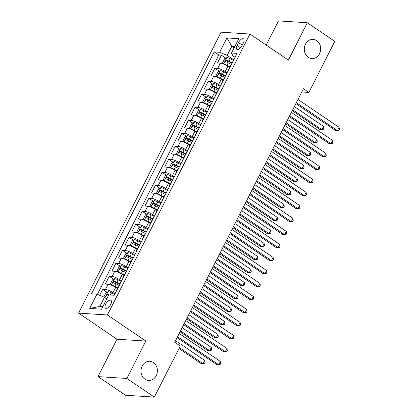 <?xml version="1.0" encoding="UTF-8"?>
<svg xmlns="http://www.w3.org/2000/svg" width="418" height="418" viewBox="0 0 418 418"><rect width="100%" height="100%" fill="white"/><g stroke="black" fill="none" stroke-linecap="round" stroke-linejoin="round"><path stroke-width="0.63" d="M153.411 362.547A9.598 8.193 -86.3 0 1 157.001 373.593A9.598 8.193 -86.3 0 1 148.573 380.453A9.598 8.193 -86.3 0 1 144.962 379.194A9.598 8.193 -86.3 0 1 141.373 368.148A9.598 8.193 -86.3 0 1 149.801 361.288A9.598 8.193 -86.3 0 1 153.411 362.547M316.713 40.656A9.598 8.193 -86.3 0 1 320.308 51.701A9.598 8.193 -86.3 0 1 311.88 58.562A9.598 8.193 -86.3 0 1 308.27 57.303A9.598 8.193 -86.3 0 1 304.675 46.257A9.598 8.193 -86.3 0 1 313.108 39.397A9.598 8.193 -86.3 0 1 316.713 40.656M110.733 304.435A4.802 2.236 -55.8 0 0 110.932 300.302A4.802 2.236 -55.8 0 0 105.744 304.111A4.802 2.236 -55.8 0 0 105.54 308.244A4.802 2.236 -55.8 0 0 110.733 304.435M98.021 376.608L126.879 378.457L145.851 341.062L116.993 339.217L98.021 376.608L125.484 395.25L154.341 397.1L180.236 346.052L174.745 342.321L303.411 88.71L308.902 92.441L334.797 41.392L307.34 22.75L278.482 20.9L266.209 45.092M116.993 339.217L78.547 313.113L221.07 32.191L249.927 34.041L107.405 314.963L78.547 313.113M229.545 67.517L227.841 66.363A5.998 1.406 -153.1 0 0 220.328 63.181L217.48 62.998L221.441 55.192L225.783 58.144M227.094 72.852L225.203 71.562A5.998 1.406 -153.1 0 0 217.689 68.38L214.842 68.197L219.184 71.149M214.842 68.197L210.881 76.003L213.729 76.186A5.998 1.406 -153.1 0 1 221.242 79.368L222.946 80.522M216.346 93.527L214.643 92.373A5.998 1.406 -153.1 0 0 207.129 89.191L204.282 89.008L208.242 81.202L212.584 84.154M209.747 106.538L208.044 105.378A5.998 1.406 -153.1 0 0 200.53 102.196L197.683 102.013L201.643 94.212L205.985 97.159M203.153 119.543L201.445 118.383A5.998 1.406 -153.1 0 0 193.931 115.201L191.089 115.018L195.044 107.217L199.391 110.164M196.554 132.548L194.851 131.388A5.998 1.406 -153.1 0 0 187.337 128.206L184.49 128.023L188.445 120.222L192.792 123.169M189.955 145.553L188.252 144.398A5.998 1.406 -153.1 0 0 180.738 141.211L177.89 141.028L181.851 133.227L186.193 136.174M183.356 158.558L181.652 157.403A5.998 1.406 -153.1 0 0 174.139 154.221L171.291 154.038L175.252 146.232L179.594 149.184M176.757 171.563L175.053 170.408A5.998 1.406 -153.1 0 0 167.54 167.226L164.692 167.043L168.653 159.237L172.995 162.189M170.157 184.568L168.454 183.413A5.998 1.406 -153.1 0 0 160.94 180.231L158.098 180.048L162.053 172.242L166.401 175.194M163.563 197.578L161.86 196.418A5.998 1.406 -153.1 0 0 154.346 193.236L151.499 193.053L155.454 185.252L159.801 188.199M156.964 210.583L155.261 209.423A5.998 1.406 -153.1 0 0 147.747 206.241L144.9 206.058L148.86 198.257L153.202 201.204M150.365 223.588L148.662 222.428A5.998 1.406 -153.1 0 0 141.148 219.246L138.301 219.063L142.261 211.262L146.603 214.209M143.766 236.593L142.063 235.433A5.998 1.406 -153.1 0 0 134.549 232.251L131.701 232.068L135.662 224.267L140.004 227.214M137.167 249.598L135.463 248.444A5.998 1.406 -153.1 0 0 127.95 245.256L125.102 245.079L129.063 237.272L133.405 240.219M130.573 262.603L128.864 261.449A5.998 1.406 -153.1 0 0 121.356 258.267L118.508 258.084L122.464 250.277L126.811 253.23M123.974 275.608L122.27 274.454A5.998 1.406 -153.1 0 0 114.757 271.272L111.909 271.089L115.87 263.283L120.212 266.235M117.374 288.613L115.671 287.459A5.998 1.406 -153.1 0 0 108.157 284.277L105.31 284.094L109.27 276.288L113.612 279.24M238.511 42.573L237.058 45.437A4.65 2.163 -55.8 0 0 236.865 49.434A4.65 2.163 -55.8 0 0 241.891 45.745L243.344 42.882A4.65 2.163 -55.8 0 0 243.537 38.879A4.65 2.163 -55.8 0 0 238.511 42.573L242.221 45.092M234.117 47.892L231.802 46.32L227.183 55.427L219.669 52.245L214.215 51.895L91.485 293.802L96.945 294.147L89.687 308.458L101.543 309.215L108.8 294.909L114.26 295.26L236.985 53.352L231.525 53.002L232.8 55.787L234.994 57.276M219.669 52.245L226.932 37.939L238.782 38.696L231.525 53.002M114.924 293.948L113.032 292.663L115.671 287.459M121.523 280.943L119.632 279.658L122.27 274.454M128.122 267.938L126.226 266.647L128.864 261.449M134.721 254.928L132.825 253.642L135.463 248.444M141.321 241.923L139.424 240.637L142.063 235.433M147.915 228.918L146.023 227.632L148.662 222.428M154.514 215.913L152.622 214.627L155.261 209.423M161.113 202.908L159.216 201.622L161.86 196.418M167.712 189.903L165.815 188.617L168.454 183.413M174.311 176.898L172.415 175.607L175.053 170.408M180.905 163.893L179.014 162.602L181.652 157.403M187.504 150.882L185.613 149.597L188.252 144.398M194.104 137.877L192.207 136.592L194.851 131.388M200.703 124.872L198.806 123.587L201.445 118.383M207.302 111.867L205.405 110.582L208.044 105.378M213.896 98.862L212.004 97.577L214.643 92.373M220.495 85.857L218.604 84.572L221.242 79.368M221.441 55.192L218.823 55.024L97.41 294.345M113.032 292.663A5.998 1.406 26.9 0 0 105.519 289.475L102.671 289.298L99.63 295.286M109.27 276.288L112.118 276.47A5.998 1.406 26.9 0 1 119.632 279.658M115.87 263.283L118.712 263.465A5.998 1.406 26.9 0 1 126.226 266.647M122.464 250.277L125.311 250.46A5.998 1.406 26.9 0 1 132.825 253.642M129.063 237.272L131.91 237.455A5.998 1.406 26.9 0 1 139.424 240.637M135.662 224.267L138.51 224.45A5.998 1.406 26.9 0 1 146.023 227.632M142.261 211.262L145.109 211.445A5.998 1.406 26.9 0 1 152.622 214.627M148.86 198.257L151.703 198.44A5.998 1.406 26.9 0 1 159.216 201.622M155.454 185.252L158.302 185.43A5.998 1.406 26.9 0 1 165.815 188.617M162.053 172.242L164.901 172.425A5.998 1.406 26.9 0 1 172.415 175.607M168.653 159.237L171.5 159.42A5.998 1.406 26.9 0 1 179.014 162.602M175.252 146.232L178.099 146.415A5.998 1.406 26.9 0 1 185.613 149.597M181.851 133.227L184.693 133.41A5.998 1.406 26.9 0 1 192.207 136.592M188.445 120.222L191.292 120.405A5.998 1.406 26.9 0 1 198.806 123.587M195.044 107.217L197.892 107.4A5.998 1.406 26.9 0 1 205.405 110.582M201.643 94.212L204.491 94.39A5.998 1.406 26.9 0 1 212.004 97.577M208.242 81.202L211.09 81.385A5.998 1.406 26.9 0 1 218.604 84.572M228.959 69.169A5.998 1.406 -153.1 0 0 228.583 69.409A5.998 1.406 -153.1 0 0 228.615 69.853M231.603 63.97A5.998 1.406 -153.1 0 0 231.222 64.205L228.583 69.409M233.693 59.842L227.183 55.427M126.879 378.457L154.341 397.1M145.851 341.062L107.405 314.963M249.927 34.041L288.368 60.14L307.34 22.75M301.749 91.981L308.902 92.441M234.817 46.513L231.802 46.32L226.932 37.939M106.773 298.901L104.458 297.334L99.839 306.436L102.854 306.629M218.823 55.024L214.215 51.895M102.671 289.298L107.013 292.245M225.004 76.975A5.998 1.406 -153.1 0 0 224.628 77.21L221.984 82.414A5.998 1.406 26.9 0 1 222.366 82.174M222.015 82.858A5.998 1.406 26.9 0 1 221.984 82.414M218.405 89.98A5.998 1.406 -153.1 0 0 218.029 90.22L215.39 95.419A5.998 1.406 26.9 0 1 215.766 95.184M215.416 95.868A5.998 1.406 26.9 0 1 215.39 95.419M211.806 102.985A5.998 1.406 -153.1 0 0 211.43 103.225L208.791 108.424A5.998 1.406 26.9 0 1 209.167 108.189M208.822 108.873A5.998 1.406 26.9 0 1 208.791 108.424M205.207 115.99A5.998 1.406 -153.1 0 0 204.83 116.23L202.192 121.434A5.998 1.406 26.9 0 1 202.568 121.194M202.223 121.878A5.998 1.406 26.9 0 1 202.192 121.434M198.607 128.995A5.998 1.406 -153.1 0 0 198.231 129.235L195.593 134.439A5.998 1.406 26.9 0 1 195.969 134.199M195.624 134.883A5.998 1.406 26.9 0 1 195.593 134.439M192.014 142A5.998 1.406 -153.1 0 0 191.637 142.24L188.993 147.444A5.998 1.406 26.9 0 1 189.375 147.204M189.025 147.888A5.998 1.406 26.9 0 1 188.993 147.444M185.414 155.01A5.998 1.406 -153.1 0 0 185.038 155.245L182.4 160.449A5.998 1.406 26.9 0 1 182.776 160.209M182.426 160.893A5.998 1.406 26.9 0 1 182.4 160.449M178.815 168.015A5.998 1.406 -153.1 0 0 178.439 168.25L175.8 173.454A5.998 1.406 26.9 0 1 176.177 173.214M175.826 173.898A5.998 1.406 26.9 0 1 175.8 173.454M172.216 181.02A5.998 1.406 -153.1 0 0 171.84 181.26L169.201 186.459A5.998 1.406 26.9 0 1 169.577 186.219M169.233 186.903A5.998 1.406 26.9 0 1 169.201 186.459M165.617 194.025A5.998 1.406 -153.1 0 0 165.241 194.266L162.602 199.464A5.998 1.406 26.9 0 1 162.978 199.229M162.633 199.914A5.998 1.406 26.9 0 1 162.602 199.464M159.023 207.03A5.998 1.406 -153.1 0 0 158.641 207.271L156.003 212.469A5.998 1.406 26.9 0 1 156.384 212.234M156.034 212.919A5.998 1.406 26.9 0 1 156.003 212.469M152.424 220.035A5.998 1.406 -153.1 0 0 152.047 220.276L149.409 225.48A5.998 1.406 26.9 0 1 149.785 225.239M149.435 225.924A5.998 1.406 26.9 0 1 149.409 225.48M145.825 233.04A5.998 1.406 -153.1 0 0 145.448 233.281L142.81 238.485A5.998 1.406 26.9 0 1 143.186 238.244M142.836 238.929A5.998 1.406 26.9 0 1 142.81 238.485M139.225 246.045A5.998 1.406 -153.1 0 0 138.849 246.286L136.211 251.49A5.998 1.406 26.9 0 1 136.587 251.249M136.242 251.934A5.998 1.406 26.9 0 1 136.211 251.49M132.626 259.055A5.998 1.406 -153.1 0 0 132.25 259.291L129.611 264.495A5.998 1.406 26.9 0 1 129.988 264.254M129.643 264.939A5.998 1.406 26.9 0 1 129.611 264.495M126.032 272.061A5.998 1.406 -153.1 0 0 125.651 272.296L123.012 277.5A5.998 1.406 26.9 0 1 123.388 277.259M123.044 277.944A5.998 1.406 26.9 0 1 123.012 277.5M119.433 285.066A5.998 1.406 -153.1 0 0 119.057 285.306L116.413 290.505A5.998 1.406 26.9 0 1 116.794 290.27M96.945 294.147L104.458 297.334M116.444 290.954A5.998 1.406 26.9 0 1 116.413 290.505M89.687 308.458L99.839 306.436M295.871 103.57L335.508 130.479L337.457 130.604L296.325 102.676M339.102 127.354L339.453 129.261L338.794 130.562L337.457 130.604L339.102 127.354L297.971 99.427M233.411 60.396L230.266 58.766A3.976 0.93 26.9 0 0 226.854 57.564L224.633 58.76L222.653 62.663L223.557 64.064A3.976 0.93 26.9 0 1 226.964 65.271L229.91 66.791M226.739 65.663L229.707 67.199M292.25 110.702L319.906 129.481L321.855 129.606L323.506 126.356L294.356 106.559M232.162 62.867L229.012 61.237A3.976 0.93 -153.1 0 0 226.321 60.161C225.276 60.521 225.015 61.044 225.527 61.723A3.976 0.93 26.9 0 1 228.218 62.799L231.164 64.32M226.66 62.094L227.899 61.237A2.027 0.475 26.9 0 1 228.745 61.613L231.953 63.275M292.704 109.814L321.855 129.606L323.192 129.564L323.856 128.263L323.506 126.356M289.272 116.575L328.909 143.484L330.857 143.609L289.726 115.681M332.509 140.359L332.853 142.266L332.195 143.567L330.857 143.609L332.509 140.359L291.377 112.432M282.678 129.58L322.309 156.489L324.258 156.614L283.127 128.692M325.909 153.364L326.254 155.271L325.596 156.572L324.258 156.614L325.909 153.364L284.778 125.437M276.079 142.585L315.71 169.499L317.659 169.624L276.528 141.697M319.31 166.369L319.66 168.276L318.997 169.577L317.659 169.624L319.31 166.369L278.179 138.442M269.479 155.595L309.111 182.504L311.065 182.629L269.934 154.702M312.711 179.374L313.061 181.281L312.403 182.582L311.065 182.629L312.711 179.374L271.58 151.452M226.817 73.401L223.667 71.771A3.976 0.93 26.9 0 0 220.255 70.569L218.034 71.771L216.059 75.668L216.958 77.069A3.976 0.93 26.9 0 1 220.37 78.276L223.311 79.796M220.14 78.673L223.107 80.204M285.656 123.712L313.307 142.486L315.261 142.611L316.907 139.361L287.756 119.569M225.563 75.872L222.413 74.242A3.976 0.93 -153.1 0 0 219.722 73.171C218.677 73.526 218.415 74.049 218.933 74.728A3.976 0.93 26.9 0 1 221.624 75.804L224.565 77.33M220.061 75.099L221.305 74.242A2.027 0.475 26.9 0 1 222.146 74.618L225.354 76.28M286.105 122.819L315.261 142.611L316.598 142.569L317.257 141.268L316.907 139.361M220.218 86.406L217.067 84.776A3.976 0.93 26.9 0 0 213.655 83.574L211.44 84.776L209.46 88.673L210.358 90.079A3.976 0.93 26.9 0 1 213.77 91.281L216.717 92.806M213.541 91.678L216.508 93.214M279.057 136.717L306.713 155.491L308.662 155.616L310.308 152.366L281.157 132.574M218.964 88.877L215.813 87.247A3.976 0.93 -153.1 0 0 213.123 86.176C212.083 86.531 211.816 87.054 212.334 87.733A3.976 0.93 26.9 0 1 215.024 88.809L217.971 90.335M213.467 88.104L214.706 87.247A2.027 0.475 26.9 0 1 215.552 87.628L218.755 89.285M279.506 135.824L308.662 155.616L309.999 155.574L310.658 154.273L310.308 152.366M213.619 99.411L210.468 97.786A3.976 0.93 26.9 0 0 207.062 96.579L204.841 97.781L202.861 101.684L203.759 103.084A3.976 0.93 26.9 0 1 207.171 104.286L210.118 105.811M206.941 104.683L209.909 106.219M272.458 149.722L300.114 168.496L302.062 168.621L303.714 165.371L274.558 145.579M212.365 101.882L209.214 100.252A3.976 0.93 -153.1 0 0 206.529 99.181C205.484 99.536 205.217 100.059 205.734 100.738A3.976 0.93 26.9 0 1 208.425 101.814L211.372 103.34M206.868 101.109L208.107 100.252A2.027 0.475 26.9 0 1 208.953 100.633L212.161 102.29M272.912 148.829L302.062 168.621L303.4 168.579L304.058 167.278L303.714 165.371M207.02 112.416L203.874 110.791A3.976 0.93 26.9 0 0 200.462 109.584L198.242 110.786L196.261 114.689L197.16 116.089A3.976 0.93 26.9 0 1 200.572 117.291L203.519 118.816M200.342 117.688L203.31 119.224M265.858 162.727L293.514 181.501L295.463 181.626L297.114 178.376L267.964 158.584M205.766 114.887L202.62 113.262A3.976 0.93 -153.1 0 0 199.929 112.186C198.884 112.546 198.618 113.064 199.135 113.748A3.976 0.93 26.9 0 1 201.826 114.819L204.773 116.345M200.269 114.114L201.507 113.257A2.027 0.475 26.9 0 1 202.354 113.639L205.562 115.295M266.313 161.834L295.463 181.626L296.801 181.584L297.459 180.283L297.114 178.376M262.88 168.6L302.517 195.509L304.466 195.634L263.335 167.707M306.112 192.384L306.462 194.292L305.804 195.587L304.466 195.634L306.112 192.384L264.981 164.457M200.421 125.421L197.275 123.796A3.976 0.93 26.9 0 0 193.863 122.589L191.643 123.791L189.662 127.694L190.566 129.094A3.976 0.93 26.9 0 1 193.973 130.296L196.92 131.822M193.748 130.693L196.716 132.229M259.259 175.732L286.915 194.511L288.864 194.631L290.515 191.381L261.365 171.589M199.167 127.892L196.021 126.267A3.976 0.93 -153.1 0 0 193.33 125.191C192.285 125.552 192.024 126.069 192.536 126.753A3.976 0.93 26.9 0 1 195.227 127.824L198.174 129.35M193.67 127.119L194.908 126.262A2.027 0.475 26.9 0 1 195.755 126.644L198.963 128.3M259.714 174.839L288.864 194.631L290.202 194.589L290.865 193.288L290.515 191.381M256.281 181.605L295.918 208.514L297.867 208.639L256.736 180.712M299.518 205.39L299.863 207.297L299.204 208.598L297.867 208.639L299.518 205.39L258.387 177.462M193.827 138.431L190.676 136.801A3.976 0.93 26.9 0 0 187.264 135.594L185.043 136.796L183.063 140.699L183.967 142.099A3.976 0.93 26.9 0 1 187.379 143.306L190.321 144.827M187.149 143.698L190.117 145.234M252.665 188.737L280.316 207.516L282.265 207.641L283.916 204.386L254.766 184.594M192.573 140.903L189.422 139.272A3.976 0.93 -153.1 0 0 186.731 138.196C185.686 138.557 185.425 139.074 185.942 139.758A3.976 0.93 26.9 0 1 188.633 140.835L191.575 142.355M187.071 140.129L188.314 139.272A2.027 0.475 26.9 0 1 189.155 139.649L192.364 141.31M253.115 187.849L282.265 207.641L283.608 207.594L284.266 206.293L283.916 204.386M249.687 194.61L289.319 221.519L291.268 221.644L250.136 193.717M292.919 218.395L293.264 220.302L292.605 221.603L291.268 221.644L292.919 218.395L251.788 190.467M187.227 151.436L184.077 149.806A3.976 0.93 26.9 0 0 180.665 148.604L178.449 149.801L176.469 153.704L177.368 155.104A3.976 0.93 26.9 0 1 180.78 156.311L183.727 157.832M180.55 156.703L183.518 158.239M246.066 201.742L273.722 220.521L275.671 220.647L277.317 217.391L248.167 197.599M185.973 153.908L182.823 152.277A3.976 0.93 -153.1 0 0 180.132 151.201C179.087 151.562 178.826 152.084 179.343 152.763A3.976 0.93 26.9 0 1 182.034 153.84L184.981 155.36M180.477 153.134L181.715 152.277A2.027 0.475 26.9 0 1 182.561 152.654L185.764 154.315M246.516 200.854L275.671 220.647L277.009 220.599L277.667 219.304L277.317 217.391M243.088 207.615L282.72 234.524L284.668 234.65L243.537 206.722M286.32 231.4L286.67 233.307L286.006 234.608L284.668 234.65L286.32 231.4L245.188 203.472M180.628 164.441L177.478 162.811A3.976 0.93 26.9 0 0 174.071 161.609L171.85 162.806L169.87 166.709L170.769 168.109A3.976 0.93 26.9 0 1 174.181 169.316L177.127 170.837M173.951 169.713L176.918 171.244M239.467 214.747L267.123 233.526L269.072 233.652L270.723 230.402L241.567 210.604M179.374 166.913L176.224 165.282A3.976 0.93 -153.1 0 0 173.538 164.206C172.493 164.567 172.226 165.089 172.744 165.768A3.976 0.93 26.9 0 1 175.435 166.845L178.381 168.365M173.878 166.139L175.116 165.282A2.027 0.475 26.9 0 1 175.962 165.659L179.165 167.32M239.922 213.859L269.072 233.652L270.409 233.61L271.068 232.309L270.723 230.402M236.489 220.62L276.12 247.529L278.069 247.655L236.938 219.732M279.72 244.405L280.07 246.312L279.412 247.613L278.069 247.655L279.72 244.405L238.589 216.477M174.029 177.446L170.884 175.816A3.976 0.93 26.9 0 0 167.472 174.614L165.251 175.816L163.271 179.714L164.169 181.114A3.976 0.93 26.9 0 1 167.581 182.321L170.528 183.847M167.352 182.718L170.319 184.249M232.868 227.758L260.524 246.531L262.473 246.657L264.124 243.407L234.968 223.614M172.775 179.918L169.63 178.287A3.976 0.93 -153.1 0 0 166.939 177.216C165.894 177.572 165.627 178.094 166.145 178.773A3.976 0.93 26.9 0 1 168.835 179.85L171.782 181.375M167.278 179.144L168.517 178.287A2.027 0.475 26.9 0 1 169.363 178.669L172.571 180.325M233.322 226.864L262.473 246.657L263.81 246.615L264.469 245.314L264.124 243.407M229.89 233.625L269.526 260.539L271.475 260.66L230.344 232.737M273.121 257.41L273.471 259.317L272.813 260.618L271.475 260.66L273.121 257.41L231.99 229.482M167.43 190.451L164.284 188.821A3.976 0.93 26.9 0 0 160.873 187.619L158.652 188.821L156.672 192.719L157.576 194.124A3.976 0.93 26.9 0 1 160.982 195.326L163.929 196.852M160.752 195.723L163.725 197.259M226.269 240.763L253.925 259.536L255.873 259.662L257.525 256.412L228.374 236.619M166.176 192.923L163.03 191.292A3.976 0.93 -153.1 0 0 160.34 190.221C159.295 190.577 159.033 191.099 159.545 191.778A3.976 0.93 26.9 0 1 162.236 192.855L165.183 194.38M160.679 192.149L161.918 191.292A2.027 0.475 26.9 0 1 162.764 191.674L165.972 193.33M226.723 239.869L255.873 259.662L257.211 259.62L257.875 258.319L257.525 256.412M223.29 246.63L262.927 273.544L264.876 273.67L223.745 245.742M266.527 270.415L266.872 272.322L266.214 273.623L264.876 273.67L266.527 270.415L225.396 242.492M160.836 203.456L157.685 201.831A3.976 0.93 26.9 0 0 154.273 200.624L152.053 201.826L150.072 205.729L150.976 207.129A3.976 0.93 26.9 0 1 154.388 208.331L157.33 209.857M154.158 208.728L157.126 210.264M219.675 253.768L247.325 272.541L249.274 272.667L250.925 269.417L221.775 249.624M159.582 205.928L156.431 204.303A3.976 0.93 -153.1 0 0 153.74 203.226C152.695 203.587 152.434 204.104 152.951 204.789A3.976 0.93 26.9 0 1 155.637 205.86L158.584 207.385M154.08 205.154L155.324 204.297A2.027 0.475 26.9 0 1 156.165 204.679L159.373 206.335M220.124 252.874L249.274 272.667L250.612 272.625L251.275 271.324L250.925 269.417M216.691 259.641L256.328 286.549L258.277 286.675L217.146 258.747M259.928 283.42L260.273 285.332L259.615 286.628L258.277 286.675L259.928 283.42L218.797 255.497M154.237 216.461L151.086 214.836A3.976 0.93 26.9 0 0 147.674 213.629L145.454 214.831L143.478 218.734L144.377 220.134A3.976 0.93 26.9 0 1 147.789 221.336L150.736 222.862M147.559 221.733L150.527 223.269M213.076 266.773L240.726 285.551L242.68 285.672L244.326 282.422L215.176 262.629M152.983 218.933L149.832 217.308A3.976 0.93 -153.1 0 0 147.141 216.231C146.096 216.592 145.835 217.109 146.352 217.794A3.976 0.93 26.9 0 1 149.043 218.865L151.985 220.391M147.481 218.159L148.724 217.303A2.027 0.475 26.9 0 1 149.571 217.684L152.774 219.34M213.525 265.879L242.68 285.672L244.018 285.63L244.676 284.329L244.326 282.422M210.097 272.646L249.729 299.554L251.678 299.68L210.547 271.752M253.329 296.43L253.679 298.337L253.015 299.638L251.678 299.68L253.329 296.43L212.198 268.502M147.638 229.472L144.487 227.841A3.976 0.93 26.9 0 0 141.08 226.634L138.86 227.836L136.879 231.739L137.778 233.139A3.976 0.93 26.9 0 1 141.19 234.341L144.137 235.867M140.96 234.738L143.928 236.274M206.476 279.778L234.132 298.556L236.081 298.682L237.732 295.427L208.577 275.634M146.384 231.938L143.233 230.313A3.976 0.93 -153.1 0 0 140.542 229.236C139.502 229.597 139.236 230.114 139.753 230.799A3.976 0.93 26.9 0 1 142.444 231.875L145.391 233.396M140.887 231.164L142.125 230.308A2.027 0.475 26.9 0 1 142.972 230.689L146.175 232.345M206.931 278.884L236.081 298.682L237.419 298.635L238.077 297.334L237.732 295.427M203.498 285.651L243.13 312.56L245.079 312.685L203.947 284.757M246.73 309.435L247.08 311.342L246.416 312.643L245.079 312.685L246.73 309.435L205.599 281.507M141.038 242.477L137.893 240.846A3.976 0.93 26.9 0 0 134.481 239.645L132.26 240.841L130.28 244.744L131.179 246.145A3.976 0.93 26.9 0 1 134.591 247.351L137.538 248.872M134.361 247.743L137.329 249.28M199.877 292.783L227.533 311.562L229.482 311.687L231.133 308.432L201.978 288.639M139.784 244.948L136.639 243.318A3.976 0.93 -153.1 0 0 133.948 242.241C132.903 242.602 132.637 243.119 133.154 243.804A3.976 0.93 26.9 0 1 135.845 244.88L138.792 246.401M134.288 244.175L135.526 243.318A2.027 0.475 26.9 0 1 136.373 243.694L139.581 245.356M200.332 291.895L229.482 311.687L230.82 311.64L231.478 310.339L231.133 308.432M196.899 298.656L236.531 325.565L238.485 325.69L197.353 297.762M240.131 322.44L240.481 324.347L239.822 325.648L238.485 325.69L240.131 322.44L198.999 294.512M134.439 255.482L131.294 253.851A3.976 0.93 26.9 0 0 127.882 252.65L125.661 253.846L123.681 257.749L124.585 259.15A3.976 0.93 26.9 0 1 127.992 260.357L130.938 261.877M127.762 260.748L130.735 262.285M193.278 305.788L220.934 324.567L222.883 324.692L224.534 321.442L195.384 301.644M133.185 257.953L130.04 256.323A3.976 0.93 -153.1 0 0 127.349 255.246C126.304 255.607 126.037 256.129 126.555 256.809A3.976 0.93 26.9 0 1 129.246 257.885L132.192 259.406M127.689 257.18L128.927 256.323A2.027 0.475 26.9 0 1 129.773 256.699L132.981 258.361M193.733 304.9L222.883 324.692L224.22 324.65L224.884 323.349L224.534 321.442M190.3 311.661L229.937 338.57L231.885 338.695L190.754 310.767M233.537 335.445L233.881 337.352L233.223 338.653L231.885 338.695L233.537 335.445L192.405 307.517M127.84 268.487L124.695 266.856A3.976 0.93 26.9 0 0 121.283 265.655L119.062 266.856L117.082 270.754L117.986 272.155A3.976 0.93 26.9 0 1 121.392 273.362L124.339 274.882M121.168 273.759L124.136 275.29M186.684 318.798L214.335 337.572L216.284 337.697L217.935 334.447L188.784 314.655M126.591 270.958L123.441 269.328A3.976 0.93 -153.1 0 0 120.75 268.257C119.705 268.612 119.443 269.135 119.961 269.814A3.976 0.93 26.9 0 1 122.646 270.89L125.593 272.416M121.089 270.185L122.333 269.328A2.027 0.475 26.9 0 1 123.174 269.704L126.382 271.366M187.133 317.905L216.284 337.697L217.621 337.655L218.285 336.354L217.935 334.447M183.701 324.666L223.337 351.575L225.286 351.7L184.155 323.778M226.937 348.45L227.282 350.357L226.624 351.658L225.286 351.7L226.937 348.45L185.806 320.522M121.246 281.492L118.095 279.861A3.976 0.93 26.9 0 0 114.684 278.66L112.463 279.861L110.488 283.759L111.387 285.165A3.976 0.93 26.9 0 1 114.798 286.367L117.74 287.892M114.569 286.764L117.536 288.3M180.085 331.803L207.736 350.577L209.69 350.702L211.336 347.452L182.185 327.66M119.992 283.963L116.841 282.333A3.976 0.93 -153.1 0 0 114.151 281.262C113.106 281.617 112.844 282.14 113.362 282.819A3.976 0.93 26.9 0 1 116.052 283.895L118.994 285.421M114.49 283.19L115.734 282.333A2.027 0.475 26.9 0 1 116.58 282.714L119.783 284.371M180.534 330.91L209.69 350.702L211.027 350.66L211.686 349.359L211.336 347.452M177.107 337.671L216.738 364.585L218.687 364.71L177.556 336.783M220.338 361.455L220.688 363.362L220.025 364.663L218.687 364.71L220.338 361.455L179.207 333.527M106.177 298.499A3.976 0.93 26.9 0 1 106.851 298.75M104.171 297.208L103.889 296.77L105.869 292.866L108.09 291.665A3.976 0.93 26.9 0 1 111.496 292.872L114.647 294.497M178.977 348.534L201.142 363.582L203.091 363.707L204.736 360.457L175.586 340.665M109.438 294.951A3.976 0.93 -153.1 0 0 107.551 294.267C106.512 294.622 106.245 295.145 106.762 295.824A3.976 0.93 26.9 0 1 108.105 296.278M179.432 347.645L203.091 363.707L204.428 363.665L205.086 362.364L204.736 360.457M225.203 71.562L227.841 66.363M217.689 68.38L220.328 63.181M105.519 289.475L108.157 284.277M112.118 276.47L114.757 271.272M118.712 263.465L121.356 258.267M125.311 250.46L127.95 245.256M131.91 237.455L134.549 232.251M138.51 224.45L141.148 219.246M145.109 211.445L147.747 206.241M151.703 198.44L154.346 193.236M158.302 185.43L160.94 180.231M164.901 172.425L167.54 167.226M171.5 159.42L174.139 154.221M178.099 146.415L180.738 141.211M184.693 133.41L187.337 128.206M191.292 120.405L193.931 115.201M197.892 107.4L200.53 102.196M204.491 94.39L207.129 89.191M211.09 81.385L213.729 76.186M240.512 47.777L237.058 45.437M226.796 57.59L223.531 64.027M228.218 62.799L226.964 65.271M230.266 58.766L229.012 61.237M227.899 61.237L226.321 60.161M220.202 70.595L216.932 77.037M221.624 75.804L220.37 78.276M223.667 71.771L222.413 74.242M221.305 74.242L219.722 73.171M213.603 83.605L210.338 90.042M215.024 88.809L213.77 91.281M217.067 84.776L215.813 87.247M214.706 87.247L213.123 86.176M207.004 96.61L203.738 103.047M208.425 101.814L207.171 104.286M210.468 97.786L209.214 100.252M208.107 100.252L206.529 99.181M200.405 109.615L197.139 116.052M201.826 114.819L200.572 117.291M203.874 110.791L202.62 113.262M201.507 113.257L199.929 112.186M193.806 122.62L190.54 129.058M195.227 127.824L193.973 130.296M197.275 123.796L196.021 126.267M194.908 126.262L193.33 125.191M187.212 135.625L183.941 142.063M188.633 140.835L187.379 143.306M190.676 136.801L189.422 139.272M188.314 139.272L186.731 138.196M180.613 148.63L177.347 155.068M182.034 153.84L180.78 156.311M184.077 149.806L182.823 152.277M181.715 152.277L180.132 151.201M174.013 161.635L170.748 168.078M175.435 166.845L174.181 169.316M177.478 162.811L176.224 165.282M175.116 165.282L173.538 164.206M167.414 174.646L164.149 181.083M168.835 179.85L167.581 182.321M170.884 175.816L169.63 178.287M168.517 178.287L166.939 177.216M160.815 187.651L157.549 194.088M162.236 192.855L160.982 195.326M164.284 188.821L163.03 191.292M161.918 191.292L160.34 190.221M154.216 200.656L150.95 207.093M155.637 205.86L154.388 208.331M157.685 201.831L156.431 204.303M155.324 204.297L153.74 203.226M147.622 213.661L144.356 220.098M149.043 218.865L147.789 221.336M151.086 214.836L149.832 217.308M148.724 217.303L147.141 216.231M141.023 226.666L137.757 233.103M142.444 231.875L141.19 234.341M144.487 227.841L143.233 230.313M142.125 230.308L140.542 229.236M134.424 239.671L131.158 246.108M135.845 244.88L134.591 247.351M137.893 240.846L136.639 243.318M135.526 243.318L133.948 242.241M127.824 252.676L124.559 259.113M129.246 257.885L127.992 260.357M131.294 253.851L130.04 256.323M128.927 256.323L127.349 255.246M121.225 265.681L117.96 272.123M122.646 270.89L121.392 273.362M124.695 266.856L123.441 269.328M122.333 269.328L120.75 268.257M114.631 278.691L111.366 285.128M116.052 283.895L114.798 286.367M118.095 279.861L116.841 282.333M115.734 282.333L114.151 281.262M108.032 291.696L104.991 297.694M111.496 292.872L110.409 295.014M108.722 295.061L107.551 294.267"/></g></svg>
